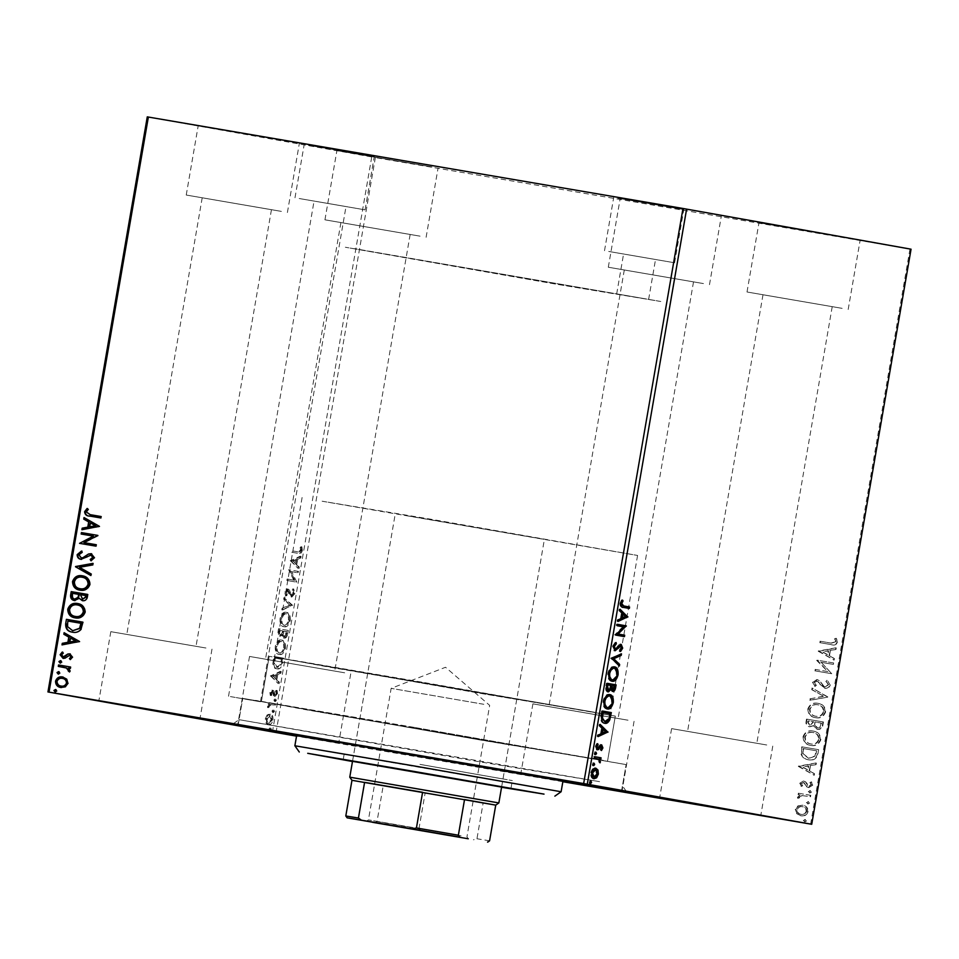<?xml version="1.0" encoding="UTF-8"?>
<svg xmlns="http://www.w3.org/2000/svg" width="959" height="959" viewBox="0 0 959 959"><rect width="100%" height="100%" fill="white"/><g stroke="black" fill="none" stroke-linecap="round" stroke-linejoin="round"><path stroke-width="0.72" stroke-dasharray="4.79 3.6" d="M315.967 201.39L346.007 206.557L315.967 201.39M230.436 696.594L260.476 701.76L230.436 696.594M625.484 254.327L655.524 259.493L625.484 254.327M646.726 299.076L616.685 293.91L646.726 299.076M308.378 145.277L374.274 156.605L308.378 145.277M299.184 198.513L365.079 209.853L299.184 198.513M617.896 198.201L683.791 209.542L617.896 198.201M608.701 251.45L674.597 262.778L608.701 251.45M599.579 781.657L239.067 719.67L477.522 761.446L599.579 781.657M854.109 239.127L758.965 222.776L854.109 239.127M842.146 308.354L747.013 291.992L842.146 308.354M293.334 142.172L198.189 125.809L293.334 142.172M281.371 211.388L186.238 195.037L281.371 211.388M432.041 166.95L336.897 150.587L432.041 166.95M420.078 236.166L324.945 219.815L420.078 236.166M715.402 214.36L620.269 197.998L715.402 214.36M703.438 283.576L608.306 267.225L703.438 283.576M766.732 744.987L671.6 728.624L766.732 744.987M205.957 648.02L110.812 631.669L205.957 648.02M296.559 736.009L338.731 743.141L296.607 735.709M344.665 672.798L249.52 656.447L344.665 672.798M628.025 720.209L532.892 703.846L628.025 720.209M589.977 711.482L274.514 657.251L483.168 693.801L589.977 711.482M660.799 301.486L345.336 247.242L553.99 283.792L660.799 301.486L354.47 248.645L553.99 283.792L660.799 301.486M586.848 757.55L261.375 701.592L476.647 739.305L586.848 757.55M594.664 712.285L269.191 656.328L484.463 694.04L594.664 712.285M603.259 760.355L242.735 698.368L481.19 740.144L603.259 760.355M613.952 717.8L548.86 706.615L613.952 717.8M689.377 281.167L624.285 269.982L689.377 281.167M330.591 670.389L265.499 659.205L330.591 670.389M406.005 233.756L340.913 222.572L406.005 233.756M191.884 645.623L126.792 634.426L191.884 645.623M267.297 208.99L202.205 197.794L267.297 208.99M752.659 742.578L687.567 731.381L752.659 742.578M828.085 305.945L762.992 294.761L828.085 305.945M798.415 805.968L795.754 809.504L797.073 813.7L801.089 815.821C804.493 816.445 806.855 815.042 808.173 811.626C808.077 807.957 806.327 805.848 802.911 805.308L797.912 805.884L795.754 809.504M810.775 795.335L798.775 793.285L798.535 794.723L800.297 795.023L797.888 797.181L798.116 798.344L802.335 795.598L810.523 796.773L810.775 795.335L798.775 793.285M800.286 783.311L801.508 786.368L802.683 785.709L801.736 783.659L803.594 782.544L806.987 786.824L808.761 787.615L812.741 785.181L811.626 781.957L810.379 782.58L811.302 784.774L809.06 786.188L805.668 781.897L803.906 781.129L799.782 783.227L801.508 786.368M817.907 754.038L818.65 749.698L802.239 746.893L801.58 754.254C802.911 757.598 805.272 759.444 808.677 759.804C813.376 760.823 816.457 758.905 817.907 754.038L818.65 749.698M823.445 721.983L807.034 719.178L806.579 721.815C806.207 724.668 807.31 726.335 809.899 726.802L813.688 725.651L817.38 729.308C820.089 729.751 821.899 728.552 822.798 725.711L823.445 721.983L807.034 719.178M827.773 696.893L812.393 688.118L812.129 689.677L823.793 696.342L810.559 698.739L810.283 700.298L827.737 697.133L812.393 688.118M833.383 664.407L833.635 662.969L817.224 660.164L827.857 671.576L815.618 669.478L815.366 670.916L831.777 673.721L821.18 662.309L833.383 664.407L833.635 662.969M831.405 643.153L820.484 641.283L820.233 642.722L831.321 644.616C834.198 645.695 836.308 644.892 837.663 642.194L836.368 638.346L834.989 638.862L835.972 641.883L831.405 643.153L820.484 641.283M562.849 781.717L296.535 736.164M276.012 732.664L375.341 157.588L147.278 116.866M911.05 249.196L375.341 157.588M909.971 249.016L810.631 824.093M818.794 651.077L834.126 660.104L834.402 658.545L829.475 655.728L830.374 650.49L835.972 649.471L836.236 647.912L818.746 651.317M830.242 685.146L827.377 680.351L826.346 681.37L828.576 684.762L825.339 686.884L823.817 686.141L819.741 680.782L817.368 679.619L812.968 682.293L815.126 686.368L816.325 685.421L814.659 682.568L817.056 681.046L825.112 688.322C827.581 688.718 829.295 687.663 830.242 685.146L827.377 680.351M818.279 703.391C813.616 702.479 810.307 704.35 808.353 708.977C808.521 714.083 810.966 716.996 815.725 717.716C820.401 718.603 823.685 716.721 825.591 712.046C825.399 707.011 822.966 704.122 818.279 703.391L817.775 703.307C813.112 702.396 809.804 704.254 807.85 708.893L808.353 708.977M813.496 731.106C808.833 730.207 805.524 732.065 803.57 736.692C803.726 741.798 806.183 744.711 810.942 745.431C815.606 746.318 818.902 744.436 820.808 739.761C820.616 734.726 818.171 731.837 813.496 731.106L812.992 731.022C808.329 730.111 805.021 731.969 803.067 736.608L803.57 736.692M798.895 766.253L814.239 775.268L814.515 773.709L809.576 770.892L810.487 765.654L816.073 764.647L816.349 763.076L798.859 766.481M810.403 790.6L808.821 791.559L809.983 792.985L811.566 792.026L809.899 790.504L808.821 791.559M808.497 801.592L806.927 802.551L808.089 803.978L809.66 803.019L808.497 801.592L806.927 802.551M805.404 819.513L803.834 820.472L804.997 821.899L806.567 820.94L804.901 819.418L803.834 820.472M267.07 715.03L265.343 718.711L265.739 722.762L267.789 724.56C269.611 724.92 271.025 723.374 272.02 719.897C272.248 716.289 271.445 714.335 269.599 714.047L267.07 715.03L268.017 715.186L266.278 718.866L265.343 718.711M274.706 703.63L268.256 702.479L268.017 703.906L268.964 704.074L267.501 707.514L270.042 704.505L274.466 705.057L274.706 703.63L275.653 703.786L268.256 702.479M269.191 702.635L268.952 704.074L269.899 704.242L268.436 707.67L270.977 704.661L274.466 705.057M269.863 692.518L270.306 695.455L270.642 692.758L271.745 691.523L274.202 696.15L276.588 693.453L276.216 690.348L275.485 691.067L275.82 693.153L274.478 694.724L272.02 690.096L269.863 692.518L270.798 692.686L271.241 695.611L270.306 695.455M281.85 662.321L282.593 657.994L273.771 656.412L272.835 663.724C273.303 666.937 274.466 668.591 276.312 668.687C278.817 669.358 280.663 667.236 281.85 662.321L282.785 662.477L283.528 658.15L282.593 657.994M287.376 630.279L278.554 628.696L278.098 631.334C277.678 634.187 278.158 635.745 279.548 636.021L281.718 634.606L283.468 637.951C284.931 638.191 286.022 636.872 286.741 634.007L287.376 630.279L288.323 630.435L278.554 628.696M291.716 605.189L283.924 597.637L283.648 599.195L289.558 604.925L282.078 608.258L281.814 609.828L292.651 605.345L283.924 597.637M297.326 572.691L297.578 571.264L288.743 569.682L293.718 580.171L287.137 578.996L286.885 580.435L295.72 582.017L290.757 571.516L298.261 572.859L298.513 571.42L297.578 571.264M297.877 551.857L292.004 550.802L291.764 552.24L298.657 553.463C300.167 554.326 301.39 553.379 302.337 550.61L301.402 550.454L300.994 546.75L300.191 547.349L300.503 550.274L297.877 551.857L298.812 552.012L292.004 550.802M292.951 550.969L292.699 552.396L297.722 553.307C299.22 554.17 300.455 553.211 301.402 550.454M371.732 156.964L272.404 732.029M290.313 560.607L298.069 568.387L298.333 566.829L295.84 564.407L296.739 559.181L299.903 557.766L300.179 556.208L290.277 560.847M293.981 593.405L292.771 588.874L292.123 589.965L293.094 593.141L291.152 595.479L287.316 588.886L284.679 591.847L285.554 595.719L286.297 594.688L285.59 591.991L287.041 590.312L290.913 596.918L293.981 593.405L294.916 593.573L293.718 589.03L292.771 588.874M285.974 612.286C283.48 611.734 281.514 613.82 280.076 618.531C279.764 623.566 280.891 626.263 283.456 626.623C285.962 627.162 287.928 625.052 289.33 620.305C289.618 615.342 288.503 612.669 285.974 612.286L286.909 612.453C284.415 611.902 282.449 613.976 281.011 618.699L280.076 618.531M281.191 640.013C278.685 639.449 276.719 641.535 275.293 646.246C274.981 651.281 276.108 653.978 278.673 654.338C281.179 654.877 283.133 652.767 284.547 648.02C284.835 643.057 283.708 640.384 281.191 640.013L282.126 640.168C279.632 639.617 277.654 641.691 276.228 646.414L275.293 646.246M270.426 675.771L278.182 683.563L278.446 681.993L275.952 679.571L276.851 674.345L280.016 672.93L280.28 671.372L270.378 676.011M274.873 698.979L273.926 700.034L274.454 701.365L275.401 700.298L274.873 698.979L275.808 699.135L273.926 700.034M272.967 709.972L272.032 711.027L272.56 712.357L273.507 711.29L272.967 709.972L273.914 710.128L272.032 711.027M269.875 727.893L268.94 728.948L269.467 730.279L270.402 729.212L269.875 727.893L270.81 728.049L268.94 728.948M562.873 781.549A199.94 0.611 9.8 0 1 296.643 735.553L562.885 781.525M628.385 608.27L629.32 608.438M628.385 608.282L622.415 607.215C620.713 607.503 619.886 606.184 619.922 603.259L620.785 603.954M619.922 603.259L621.54 599.914L622.475 600.082M621.54 599.914L622.031 600.67M621.108 602.48L620.821 603.403M618.087 620.809L617.033 621.276L617.98 621.444M617.033 621.276L617.308 619.718L618.243 619.874M617.308 619.718L621.408 618.471M620.461 618.303L621.372 613.077L622.307 613.233M621.372 613.077L618.867 610.655L619.814 610.811M618.867 610.655L619.142 609.097L620.077 609.253M619.142 609.097L619.97 609.9M621.48 617.86L624.788 616.373L622.175 613.844L621.504 617.86M624.788 616.373L625.724 616.541M624.453 636.632L614.683 634.894L622.859 626.754L617.236 625.736M616.289 625.58L616.541 624.141L617.476 624.309L616.541 624.141M614.683 634.894L615.618 635.062M614.743 634.57L615.678 634.738M622.859 626.754L623.794 626.91M614.683 650.586L612.501 646.21L613.436 646.378M612.501 646.21L615.151 642.374L616.086 642.53M615.151 642.374L615.282 643.069M613.652 645.491L613.448 646.282M613.424 646.27L613.352 647.013M614.467 649.147L616.349 648.991M615.414 648.823L618.807 644.772L619.742 644.928M618.807 644.772L621.216 644.436M621.84 647.157L621.792 647.972M621.756 647.972L621.612 648.62M620.353 650.681L619.646 651.305L620.581 651.461M619.646 651.305L619.298 650.082L620.233 650.25M619.298 650.082L620.857 647.793L621.792 647.948M620.857 647.793L620.065 645.707M614.204 650.574L615.139 650.741M618.543 665.222L610.643 658.318L611.614 658.234M610.679 658.078L621.48 653.834M620.545 653.678L620.425 654.302M618.435 665.858L619.37 666.025M610.643 658.318L611.578 658.473M611.758 681.142L611.255 681.082C608.725 680.722 607.586 678.073 607.85 673.11C609.241 668.351 611.195 666.229 613.688 666.745L614.635 666.901M617.296 673.35L616.805 676.119M611.255 681.082L612.202 681.25M607.85 673.11L608.785 673.266M609.217 671.54L608.629 674.692M611.506 679.655C613.52 680.075 615.091 678.385 616.229 674.561C616.421 670.581 615.486 668.447 613.448 668.171M616.229 674.561L617.176 674.716M606.352 683.168L607.287 683.323L606.352 683.168L605.704 686.884L606.639 687.052M614.923 686.164L614.359 688.934M611.794 691.283L610.308 689.209M607.455 691.739C605.992 691.451 605.417 689.845 605.704 686.884M607.694 690.3L609.66 688.334L610.284 685.349L606.999 684.762L606.544 687.795M612.022 689.845L614.024 686.009L611.195 685.505L610.931 687.124M613.76 687.495L614.707 687.663M614.024 686.009L614.959 686.176M611.063 686.236L610.164 686.069M611.195 685.505L610.284 685.349M609.66 688.334L610.595 688.49M606.975 708.857L606.472 708.797C603.93 708.437 602.803 705.788 603.067 700.825C604.458 696.066 606.4 693.944 608.905 694.46L609.84 694.616M612.513 701.065L612.022 703.834M606.472 708.797L607.407 708.965M603.067 700.825L604.002 700.981L603.834 702.408M604.422 699.267L603.978 700.933M606.723 707.37C608.725 707.802 610.308 706.1 611.446 702.276C611.626 698.296 610.703 696.162 608.665 695.886M611.446 702.276L612.381 702.432M604.386 723.17L603.882 723.11C601.293 722.87 600.274 720.233 600.813 715.21L601.749 715.366M600.813 715.21L601.557 710.883L602.492 711.039L601.557 710.883M610.14 713.88L609.337 718.003M603.882 723.11L604.817 723.278M604.134 721.683L608.114 718.747L609.229 713.724L602.216 712.477L601.641 716.049M609.229 713.724L610.176 713.892M608.114 718.747L609.049 718.914M598.188 735.973L597.145 736.44L598.08 736.608M597.145 736.44L597.409 734.882L598.356 735.05M597.409 734.882L601.509 733.635M600.574 733.479L601.473 728.241L602.42 728.396M601.473 728.241L598.979 725.819L599.914 725.975M598.979 725.819L599.243 724.261L600.19 724.417M599.243 724.261L600.07 725.064M601.581 733.024L604.889 731.549L602.276 729.008L601.617 733.024M604.889 731.549L605.836 731.705M602.036 746.941L602.096 747.78M601.952 747.756L601.401 749.243M601.125 749.662L600.562 750.358L601.497 750.513M600.562 750.358L600.154 749.411L601.089 749.578M600.154 749.411L601.149 747.696L602.084 747.864M601.149 747.696L600.526 746.162M597.745 749.363L596.666 749.662L597.601 749.818M596.666 749.662L595.323 746.306L596.258 746.462M595.323 746.306L596.702 743.513L597.649 743.669M596.702 743.513L597.097 744.304M597.157 744.436L596.294 746.306M596.138 746.282L596.882 748.224L598.488 748.152M597.553 747.984L598.488 746.581L599.423 746.737M598.488 746.581L599.663 744.999L600.598 745.167M599.663 744.999L601.677 744.879M595.083 752.084L595.611 753.414L594.676 754.481L594.136 753.151L596.019 752.252M594.676 754.481L595.611 754.637M594.136 753.151L595.083 753.306M600.813 759.264L598.931 758.929L599.147 762.669L597.769 758.953L593.429 757.946L593.681 756.519L594.616 756.675M593.681 756.519L594.616 756.687M599.147 762.669L600.094 762.825M598.584 761.854L599.519 762.021M598.812 761.242L599.747 761.398M597.769 758.953L598.716 759.12M593.429 757.946L594.364 758.113M593.189 763.076L593.717 764.407L592.77 765.462L592.242 764.143L594.124 763.232M592.77 765.462L593.705 765.63M592.242 764.143L593.177 764.299M597.541 771.875L597.577 773.961L596.642 773.793L594.736 769.514M597.433 773.937L596.882 775.855M593.165 778.588C591.331 778.3 590.528 776.358 590.756 772.75L591.691 772.906L591.583 775.052M590.756 772.75C591.751 769.274 593.165 767.715 594.988 768.075L595.923 768.243M592.302 770.868L591.547 772.882M593.417 777.162L596.642 773.793M590.085 780.998L590.624 782.328L589.677 783.383L589.15 782.064L591.032 781.153M589.677 783.383L590.612 783.551M589.15 782.064L590.085 782.22M292.699 552.396L291.764 552.24M302.337 550.61L301.929 546.906L300.994 546.75M301.929 546.906L300.191 547.349M301.126 547.517L301.474 549.471L300.539 549.303M301.474 549.471L301.438 550.43L300.503 550.274M301.438 550.43L298.812 552.012M291.212 561.003L298.069 568.387M299.004 568.555L299.28 566.997L298.333 566.829M299.28 566.997L295.84 564.407M296.775 564.575L297.686 559.337L296.739 559.181M297.686 559.337L300.838 557.922L299.903 557.766M300.838 557.922L301.114 556.364L300.179 556.208M301.114 556.364L291.248 560.763M295.983 563.796L293.358 561.255L296.667 559.792L295.983 563.796L292.423 561.099L295.732 559.624L295.036 563.64M293.358 561.255L292.423 561.099M296.667 559.792L295.732 559.624M298.513 571.42L288.743 569.682M289.69 569.838L288.695 569.982M289.63 570.149L294.653 580.339L293.718 580.171M294.653 580.339L287.137 578.996M288.072 579.164L287.832 580.591L286.885 580.435M287.832 580.591L295.72 582.017M296.655 582.173L295.768 581.681M296.715 581.849L291.692 571.684L290.757 571.516M291.692 571.684L298.261 572.859M293.718 589.03L293.07 590.121L292.123 589.965M293.07 590.121L294.029 593.297L293.094 593.141M294.029 593.297L292.087 595.647L291.152 595.479M292.087 595.647L290.361 594.856M291.296 595.012L289.474 590.025L288.539 589.857M289.474 590.025L287.316 588.886M288.263 589.042L285.626 592.003L284.679 591.847M286.501 595.875L287.232 594.856L286.537 592.147L285.59 591.991L286.501 595.875L285.554 595.719M287.232 594.856L286.297 594.688M286.537 592.147L287.976 590.468L287.041 590.312M287.976 590.468L288.959 591.547L288.024 591.379M288.959 591.547L289.534 593.465L288.599 593.309M289.534 593.465L291.848 597.073L290.913 596.918M291.848 597.073L294.916 593.573M284.859 597.793L284.583 599.363L283.648 599.195M284.583 599.363L289.558 604.925M290.505 605.093L282.078 608.258M283.025 608.426L282.749 609.984L281.814 609.828M282.749 609.984L291.668 605.429M281.011 618.699C280.711 623.722 281.838 626.419 284.391 626.778L283.456 626.623M284.391 626.778C286.897 627.318 288.863 625.22 290.277 620.461L289.33 620.305M290.277 620.461C290.553 615.51 289.438 612.837 286.909 612.453M289.378 620.257C288.239 624.105 286.669 625.807 284.643 625.352C282.617 625.052 281.694 622.906 281.91 618.915C283.073 615.115 284.655 613.436 286.669 613.88C288.683 614.18 289.582 616.301 289.378 620.257L288.443 620.089C287.304 623.949 285.722 625.64 283.708 625.184C281.67 624.896 280.759 622.751 280.975 618.759C282.126 614.959 283.72 613.281 285.722 613.724C287.748 614.012 288.647 616.134 288.443 620.089M284.643 625.352L283.708 625.184M281.91 618.915L280.975 618.759M286.669 613.88L285.722 613.724M279.489 628.864L279.033 631.49C278.613 634.343 279.093 635.901 280.484 636.177L279.548 636.021M280.484 636.177L282.665 634.762L281.718 634.606M282.665 634.762L284.403 638.107L283.468 637.951M284.403 638.107C285.866 638.358 286.957 637.04 287.676 634.163L286.741 634.007M287.676 634.163L288.323 630.435M283.468 634.151L283.888 631.118L287.161 631.705L284.655 636.68L283.468 634.151L282.533 633.983L282.821 631.681L280.747 634.75L279.896 631.945L280.148 630.459L282.977 630.962L279.812 634.582L279.213 630.291L282.042 630.794L281.91 631.525M279.896 631.945L278.949 631.777M280.148 630.459L279.213 630.291M280.747 634.75L279.812 634.582M283.756 631.849L282.042 630.794M283.888 631.118L286.226 631.549L285.938 633.192L283.72 636.512L282.533 633.983M284.655 636.68L283.72 636.512M286.885 633.348L285.938 633.192M287.161 631.705L286.226 631.549M276.228 646.414C275.916 651.437 277.043 654.134 279.608 654.494L278.673 654.338M279.608 654.494C282.114 655.033 284.068 652.935 285.482 648.176L284.547 648.02M285.482 648.176C285.77 643.225 284.655 640.552 282.126 640.168M284.583 647.972C283.456 651.82 281.874 653.523 279.86 653.067C277.822 652.767 276.911 650.634 277.115 646.63C278.278 642.83 279.872 641.151 281.874 641.595C283.9 641.895 284.799 644.016 284.583 647.972L283.648 647.804C282.521 651.664 280.939 653.355 278.913 652.899C276.887 652.611 275.976 650.466 276.18 646.474C277.343 642.674 278.925 640.996 280.939 641.439C282.953 641.727 283.864 643.849 283.648 647.804M279.86 653.067L278.913 652.899M277.115 646.63L276.18 646.474M281.874 641.595L280.939 641.439M283.528 658.15L273.771 656.412M274.706 656.579L273.771 663.892L272.835 663.724M273.771 663.892C274.238 667.092 275.401 668.747 277.247 668.855L276.312 668.687M277.247 668.855C279.752 669.526 281.598 667.392 282.785 662.477M275.197 659.109L275.365 658.174L282.378 659.42L281.227 664.755L277.499 667.416L274.73 663.28L275.197 659.109L274.262 658.953L274.418 658.006L281.443 659.265L280.292 664.599L276.552 667.26L273.795 663.125L274.262 658.953M275.365 658.174L274.418 658.006M282.378 659.42L281.443 659.265M274.73 663.28L273.795 663.125M277.499 667.416L276.552 667.26M281.227 664.755L280.292 664.599M271.325 676.167L278.182 683.563M279.117 683.719L279.381 682.161L278.446 681.993M279.381 682.161L275.952 679.571M276.887 679.739L277.786 674.501L276.851 674.345M277.786 674.501L280.951 673.098L280.016 672.93M280.951 673.098L281.215 671.528L280.28 671.372M281.215 671.528L271.361 675.927M276.084 678.96L273.471 676.431L276.779 674.956L276.084 678.96L272.536 676.263L275.844 674.788L275.149 678.804M273.471 676.431L272.536 676.263M276.779 674.956L275.844 674.788M271.241 695.611L271.936 694.867L271.001 694.712M271.936 694.867L271.577 692.913L270.642 692.758M271.577 692.913L272.68 691.679L271.745 691.523M272.68 691.679L273.207 692.134L272.272 691.966M273.207 692.134L274.214 695.659L273.279 695.503M274.214 695.659L275.137 696.306L274.202 696.15M275.137 696.306L277.523 693.621L276.588 693.453M277.523 693.621L277.163 690.516L276.216 690.348M277.163 690.516L275.485 691.067M276.42 691.223L276.755 693.309L275.82 693.153M276.755 693.309L275.413 694.879L274.478 694.724M275.413 694.879L273.926 694.268M274.861 694.436L274.454 692.782L273.519 692.626M274.454 692.782L273.878 690.888L272.943 690.732M273.878 690.888L272.02 690.096M272.967 690.252L270.798 692.686M274.873 700.202L275.401 701.52L274.454 701.365M275.401 701.52L276.336 700.466L275.401 700.298M276.336 700.466L275.808 699.135M269.899 704.242L268.017 703.906M268.4 706.543L267.465 706.387M268.436 707.67L267.501 707.514M269.239 707.107L268.304 706.951M269.239 706.447L268.304 706.292M270.977 704.661L270.042 704.505M275.401 705.225L275.653 703.786M272.967 711.194L273.495 712.513L272.56 712.357M273.495 712.513L274.442 711.458L273.507 711.29M274.442 711.458L273.914 710.128M266.278 718.866L266.674 722.918L265.739 722.762M266.674 722.918L268.724 724.716L267.789 724.56M268.724 724.716C270.546 725.088 271.96 723.53 272.955 720.065L272.02 719.897M272.955 720.065C273.183 716.445 272.38 714.491 270.546 714.203L269.599 714.047M270.546 714.203L268.017 715.186M272.164 719.909L268.976 723.29L267.07 719.01L270.294 715.642L272.164 719.909L271.229 719.753L268.041 723.122L266.134 718.842L269.359 715.486L271.229 719.753M268.976 723.29L268.041 723.122M267.07 719.01L266.134 718.842M270.294 715.642L269.359 715.486M269.875 729.116L270.402 730.434L269.467 730.279M270.402 730.434L271.349 729.379L270.402 729.212M271.349 729.379L270.81 728.049M819.981 641.199L820.233 642.722M819.729 642.626L830.818 644.52C833.695 645.611 835.804 644.796 837.159 642.098L837.663 642.194M837.159 642.098L836.368 638.346M835.864 638.25L834.989 638.862M834.486 638.766L835.9 640.912M835.397 640.816L835.972 641.883M835.469 641.799L830.902 643.069M818.243 651.233L834.126 660.104M833.623 660.008L834.402 658.545M833.898 658.449L829.475 655.728M828.972 655.632L830.374 650.49M829.871 650.406L835.972 649.471M835.457 649.387L836.236 647.912M835.733 647.828L818.291 650.993M827.389 654.733L822.223 651.784L828.085 650.729L827.893 654.829L822.726 651.88L828.588 650.813L827.893 654.829M833.131 662.885L817.224 660.164M816.66 660.379L827.857 671.576M827.353 671.48L815.618 669.478M815.114 669.394L815.366 670.916M814.862 670.821L831.777 673.721M831.333 673.302L821.18 662.309M820.676 662.225L832.88 664.311M826.874 680.255L826.346 681.37M825.843 681.286L828.576 684.762M828.073 684.666L825.339 686.884M824.836 686.8L823.817 686.141M823.301 686.057L819.741 680.782M819.238 680.698L817.368 679.619M816.864 679.535L812.968 682.293M812.465 682.209L815.126 686.368M814.623 686.284L816.325 685.421M815.821 685.337L814.659 682.568M814.143 682.472L817.056 681.046M816.553 680.95L819.022 682.269M818.518 682.185L820.353 684.318M819.849 684.235L825.112 688.322M824.608 688.238C827.078 688.634 828.78 687.567 829.739 685.062M811.889 688.023L812.129 689.677M811.626 689.593L823.793 696.342M823.29 696.246L810.559 698.739M810.055 698.655L810.283 700.298M809.78 700.214L827.737 697.133M807.85 708.893C808.017 713.999 810.463 716.912 815.222 717.62L815.725 717.716M815.222 717.62C819.897 718.519 823.182 716.625 825.088 711.95L825.591 712.046M825.088 711.95C824.896 706.915 822.462 704.038 817.775 703.307M823.409 711.614C821.887 715.402 819.238 716.924 815.462 716.193C811.698 715.618 809.72 713.304 809.528 709.24C811.11 705.5 813.771 704.002 817.524 704.733C821.264 705.309 823.23 707.598 823.409 711.614L823.913 711.71C822.39 715.498 819.741 717.02 815.965 716.277C812.201 715.702 810.223 713.388 810.031 709.336C811.614 705.596 814.275 704.098 818.027 704.829C821.767 705.392 823.733 707.694 823.913 711.71M806.519 719.082L806.063 721.719C805.704 724.584 806.807 726.251 809.396 726.718L809.899 726.802M809.396 726.718L813.688 725.651M813.184 725.567L817.38 729.308M816.876 729.224C819.585 729.667 821.395 728.468 822.295 725.615L822.798 725.711M822.295 725.615L822.942 721.899M814.575 725.04L814.91 721.995L821.012 723.038L820.724 724.68C820.365 726.97 819.166 728.001 817.128 727.785L814.575 725.04L815.414 722.091L821.515 723.134L821.228 724.764C820.868 727.054 819.669 728.085 817.631 727.881L815.078 725.124M809.672 725.28L807.706 722.295L807.957 720.808L813.22 721.707L810.175 725.376L808.209 722.391L808.461 720.904L813.723 721.803L810.175 725.376M803.067 736.608C803.222 741.715 805.68 744.628 810.427 745.335L810.942 745.431M810.427 745.335C815.102 746.234 818.399 744.34 820.305 739.665L820.808 739.761M820.305 739.665C820.113 734.63 817.667 731.753 812.992 731.022M818.626 739.329C817.092 743.117 814.443 744.64 810.679 743.908C806.903 743.333 804.925 741.019 804.733 736.956C806.315 733.215 808.988 731.717 812.729 732.448C816.481 733.024 818.447 735.313 818.626 739.329L819.13 739.425C817.607 743.213 814.946 744.735 811.182 743.992C807.418 743.429 805.428 741.103 805.236 737.051C806.819 733.311 809.492 731.813 813.232 732.544C816.984 733.108 818.95 735.409 819.13 739.425M818.147 749.614L802.239 746.893M801.736 746.809L801.58 754.254M801.077 754.158C802.407 757.502 804.769 759.348 808.173 759.708L808.677 759.804M808.173 759.708C812.872 760.739 815.953 758.809 817.404 753.942M803.007 749.47L803.174 748.523L816.217 750.753L814.874 756.064L808.413 758.281L802.755 753.666L803.678 748.619L816.72 750.849L815.378 756.148L808.916 758.365L803.258 753.762L803.51 749.554M798.356 766.397L814.239 775.268M813.735 775.172L814.515 773.709M813.999 773.613L809.576 770.892M809.072 770.796L810.487 765.654M809.983 765.57L816.073 764.647M815.57 764.551L816.349 763.076M815.845 762.992L798.391 766.157M807.502 769.897L802.335 766.948L808.185 765.893L808.005 769.993L802.839 767.044L808.689 765.977L808.005 769.993M801.005 786.284L802.683 785.709M802.18 785.625L801.736 783.659M801.233 783.563L803.594 782.544M803.091 782.46L804.625 783.083M804.121 782.988L806.987 786.824M806.483 786.74L808.761 787.615M808.245 787.519L812.741 785.181M812.237 785.085L811.626 781.957M811.122 781.861L810.379 782.58M809.875 782.496L811.302 784.774M810.799 784.678L809.06 786.188M807.478 785.565L807.01 783.911M806.507 783.827L805.668 781.897M805.164 781.813L803.906 781.129M803.402 781.034L799.782 783.227M808.317 791.475L809.983 792.985M809.48 792.901L811.566 792.026M811.062 791.942L809.899 790.504M798.272 793.201L798.535 794.723M798.02 794.627L800.297 795.023M799.794 794.927L797.888 797.181M797.385 797.085L798.116 798.344M797.612 798.248L799.506 797.876M798.895 797.109L802.335 795.598M801.832 795.514L810.523 796.773M810.019 796.677L810.271 795.251M806.423 802.455L808.089 803.978M807.586 803.894L809.66 803.019M809.156 802.935L807.993 801.496M795.251 809.408L797.073 813.7M796.569 813.604L801.089 815.821M800.585 815.725C803.99 816.349 806.351 814.946 807.67 811.53L808.173 811.626M807.67 811.53C807.574 807.874 805.812 805.764 802.407 805.212L802.911 805.308M802.407 805.212L797.912 805.884M806.195 811.278C805.164 813.795 803.378 814.802 800.849 814.299C798.296 813.927 796.917 812.381 796.725 809.66C797.816 807.154 799.626 806.159 802.168 806.651C804.721 807.022 806.063 808.569 806.195 811.278L806.699 811.374C805.668 813.879 803.882 814.886 801.352 814.395C798.799 814.011 797.42 812.465 797.229 809.744C798.32 807.25 800.13 806.243 802.671 806.747C805.224 807.118 806.567 808.653 806.699 811.374M803.33 820.377L804.997 821.899M804.493 821.815L806.567 820.94M806.063 820.844L804.901 819.418M101.594 516.613L100.839 517.968M101.342 518.052L89.655 516.05M87.605 508.57L88.24 509.421M88.743 509.517L86.682 511.051M87.185 511.135L86.286 511.95M86.79 512.034L90.673 514.755M84.488 517.812L99.4 526.323M99.856 526.659L81.911 529.728M90.757 522.907L90.062 526.923M93.886 536.213L81.167 534.031M98.286 535.793L84.488 542.722M96.727 544.808L95.972 546.15M96.475 546.246L79.561 543.345M81.995 551.149L82.114 552.36M82.618 552.456L78.878 554.817M79.381 554.913L81.719 557.994M91.668 553.787L94.414 557.682M94.917 557.766L91.021 560.811M91.489 555.237L88.707 555.645M89.211 555.74L86.766 557.131M87.281 557.227L80.94 559.325M93.502 563.448L92.735 564.923M93.239 565.007L79.501 567.32M80.005 567.416L91.165 573.985M91.668 574.069L90.901 575.544M82.834 575.891C87.533 576.587 90.026 579.44 90.314 584.463L89.81 584.367M90.314 584.463C88.444 589.222 85.159 591.14 80.436 590.241L79.933 590.157M82.594 577.33C78.866 576.623 76.252 578.133 74.73 581.861C74.898 585.937 76.888 588.251 80.688 588.814M88.144 594.508L87.689 597.145C87.065 599.962 85.471 601.161 82.882 600.742L82.366 600.658M79.681 598.404L74.478 600.538M79.261 594.472L73.16 593.429L72.884 595.059C72.452 597.337 73.244 598.716 75.234 599.195M86.214 595.659L80.952 594.76L83.097 599.303M78.051 603.607C82.75 604.302 85.243 607.155 85.519 612.178L85.015 612.082M85.519 612.178C83.661 616.937 80.364 618.867 75.653 617.956L75.15 617.872M77.799 605.045C74.083 604.338 71.457 605.848 69.935 609.576C70.115 613.652 72.093 615.966 75.905 616.529M83.349 622.223L81 629.296M81.503 629.38C79.141 632.089 76.288 633.048 72.956 632.257L72.452 632.161M81.419 623.374L68.377 621.144L67.861 626.587L73.208 630.818M64.601 632.976L79.501 641.487M79.969 641.823L62.023 644.892M70.87 638.071L70.175 642.086M70.115 653.918L72.476 657.119M72.98 657.203L70.295 659.588M70.115 655.381L68.461 655.453M68.964 655.548L64.984 658.198M65.488 658.294L63.042 658.354M62.743 652.156L63.21 653.079M63.714 653.163L61.604 654.829M62.107 654.913L63.738 656.999M60.992 660.715L61.652 662.058M62.155 662.142L60.081 663.017M71.05 667.104L70.295 668.447M70.798 668.543L68.533 668.147M69.036 668.243L70.079 670.976M70.582 671.072L69.48 671.995M63.138 667.224L58.307 666.397M59.098 671.708L59.758 673.038M60.261 673.134L58.187 674.009M62.922 677.03L66.627 679.092M67.142 679.188L67.945 683.299M68.461 683.395L65.308 686.824M65.811 686.92L60.801 687.495M62.862 678.492C60.333 678.001 58.559 679.008 57.516 681.513C57.648 684.235 58.99 685.781 61.544 686.141M56.006 689.629L56.665 690.959M57.168 691.055L55.083 691.918M352.468 761.518L501.569 787.279M561.111 791.75L294.881 745.766M420.893 764.551L502.995 778.972L420.893 764.551M434.691 684.678L516.793 699.099L434.691 684.678M419.946 764.359L512.322 780.578L419.946 764.359M501.605 787.075L352.504 761.326M424.693 682.64L615.306 716.109L326.216 666.589L280.759 658.126L424.693 682.64M416.877 727.905L607.491 761.374L318.4 711.842L272.943 703.391L416.877 727.905M414.995 727.521L626.119 764.599L305.909 709.732L255.55 700.37L414.995 727.521M296.715 735.109L562.957 781.106M461.075 835.816L368.436 819.885L461.075 835.816M483.792 704.29L391.152 688.358L483.792 704.29M421.888 830.985L418.951 828.84L377.019 821.551L383.18 785.877L351.965 780.302L495.743 805.128M498.86 802.935L349.771 777.174M404.183 515.247L544.388 539.354L404.183 515.247M322.116 501.209L637.579 555.453L428.925 518.891L322.116 501.209M418.951 828.84L425.113 793.165L483.12 803.079L476.959 838.753L473.47 839.808M377.019 821.551L375.005 822.846M347.278 817.883L345.815 815.977L351.977 780.302M489.581 840.815L476.959 838.753M622.415 607.215L623.362 607.383M617.224 646.702L618.171 646.869M609.073 714.671L610.008 714.827M595.599 758.341L596.534 758.497M290.301 592.386L289.366 592.23M279.033 631.49L278.098 631.334M274.214 659.396L273.279 659.241M282.114 660.967L281.179 660.811M273.627 693.681L272.692 693.525M228.53 696.234L314.061 201.042M616.685 293.91L623.578 253.967M295 197.746L304.195 144.497M604.518 250.683L613.712 197.434M238.168 724.86L242.735 698.368L239.067 719.67L232.821 724.069M747.013 291.992L758.965 222.776M186.238 195.037L198.189 125.809M324.945 219.815L336.897 150.587M608.306 267.225L620.269 197.998M671.6 728.624L659.636 797.852M110.812 631.669L98.861 700.885M249.52 656.447L237.568 725.663M532.892 703.846L520.929 773.074M302.109 497.505L274.514 657.251M269.191 656.328L261.375 701.592L269.191 656.328M624.285 269.982L548.86 706.615M340.913 222.572L265.499 659.205M202.205 197.794L126.792 634.426M762.992 294.761L687.567 731.381M832.208 306.712L756.795 743.345M271.433 209.757L196.008 646.378M410.14 234.523L334.715 671.156M693.501 281.934L618.087 718.567M621.552 791.079L626.119 764.599L622.451 785.889L626.85 792.134M615.306 716.109L607.491 761.374L615.306 716.109M637.579 555.453L609.984 715.198M634.055 721.324L622.103 790.552M350.694 673.913L338.731 743.141M211.987 649.147L200.035 718.363M772.762 746.102L760.811 815.33M709.48 284.691L721.432 215.475M426.108 237.281L438.071 168.065M287.4 212.514L299.364 143.287M848.188 309.469L860.139 240.253M674.597 262.778L683.791 209.542M365.079 209.853L374.274 156.605M648.632 299.424L655.524 259.493M260.476 701.76L346.007 206.557M367.705 673.35L353.907 753.223M343.214 759.6L344.593 751.604M510.943 788.562L512.322 780.578M516.793 699.099L502.995 778.972M468.268 838.777L466.949 836.895L489.665 705.38L445.527 667.272L391.152 688.358L368.436 819.885L366.566 821.204M501.641 786.836L544.388 539.354M352.552 761.086L395.3 513.604"/><path stroke-width="1.44" d="M256.317 728.432A199.94 0.611 9.8 0 1 232.821 724.069A199.94 0.611 9.8 0 1 382.066 749.255A199.94 0.611 9.8 0 1 603.355 787.783A199.94 0.611 9.8 0 1 626.85 792.134A199.94 0.611 9.8 0 1 562.873 781.549L605.045 788.118L410.392 754.146L250.958 726.994L296.643 735.541A199.94 0.611 9.8 0 1 256.317 728.432M754.781 814.203L659.636 797.852L754.781 814.203M193.994 717.248L98.861 700.885L193.994 717.248M296.607 735.709L237.568 725.663L296.559 736.009M616.074 789.437L520.929 773.074L616.074 789.437M66.627 679.092L67.945 683.299L65.308 686.824L60.801 687.495C57.396 686.944 55.634 684.846 55.538 681.178C56.857 677.761 59.218 676.359 62.623 676.982L66.627 679.092M58.547 664.971L70.546 667.02L70.295 668.447L68.533 668.147L70.079 670.976L69.48 671.995L66.411 668.015L58.307 666.397L58.547 664.971L70.546 667.02M63.138 667.224L62.335 667.092M72.476 657.119L70.295 659.588L69.408 658.581L70.99 656.951L69.611 655.297L64.984 658.198L63.042 658.354L60.105 654.733L62.239 652.06L63.21 653.079L61.604 654.829L63.234 656.915L67.873 653.99L69.803 653.846L72.476 657.119M65.691 623.662L66.435 619.334L82.846 622.139L81 629.296C78.638 632.005 75.785 632.964 72.452 632.161C67.681 631.573 65.428 628.732 65.691 623.662L66.435 619.334M71.218 591.619L87.641 594.424L87.185 597.061C86.562 599.878 84.967 601.077 82.366 600.658L79.177 598.308L74.478 600.538C71.769 600.046 70.475 598.32 70.582 595.335L71.218 591.619L87.641 594.424M75.557 566.529L92.999 563.365L92.735 564.923L79.501 567.32L91.165 573.985L90.901 575.544L75.509 566.769L92.963 563.544M81.167 534.031L81.419 532.593L97.83 535.41L83.984 542.626L96.224 544.724L95.972 546.15L79.561 543.345L93.383 536.117L81.167 534.031M89.762 516.062C86.682 516.134 84.955 514.671 84.596 511.674L87.101 508.474L88.24 509.421L86.286 511.95L90.17 514.659L101.091 516.529L100.839 517.968L89.367 516.002M90.278 514.683L101.091 516.529M296.535 736.164L47.95 691.942L147.278 116.866L682.988 208.475L911.05 249.196L811.722 824.272L583.659 783.551L682.988 208.475M148.369 117.046L49.029 692.122L583.659 783.551M99.4 526.323L81.911 529.728L82.186 528.169L87.772 527.15L88.672 521.924L83.745 519.107L84.02 517.548L99.4 526.323M77.176 554.638L81.491 551.053L82.114 552.36L78.878 554.817L81.215 557.898L82.906 557.706L88.54 554.002L91.165 553.703L94.414 557.682L91.021 560.811L90.194 559.517L92.735 557.371L90.985 555.141L80.94 559.325C78.482 558.881 77.223 557.311 77.176 554.638L81.995 551.149M82.33 575.808C87.029 576.503 89.523 579.356 89.81 584.367C87.94 589.126 84.656 591.056 79.933 590.157C75.234 589.437 72.764 586.572 72.536 581.526C74.406 576.85 77.667 574.932 82.33 575.808M77.535 603.523C82.246 604.218 84.74 607.071 85.015 612.082C83.157 616.841 79.861 618.771 75.15 617.872C70.439 617.152 67.969 614.287 67.741 609.241C69.611 604.566 72.884 602.648 77.535 603.523M79.501 641.487L62.023 644.892L62.287 643.333L67.885 642.314L68.784 637.088L63.857 634.271L64.121 632.712L79.501 641.487M60.489 660.619L61.652 662.058L60.081 663.017L58.919 661.59L60.489 660.619M58.595 671.612L59.758 673.038L58.187 674.009L57.025 672.571L58.595 671.612M55.502 689.533L56.665 690.959L55.083 691.918L53.932 690.492L55.502 689.533M811.722 824.272L562.849 781.717M597.972 770.041L598.368 774.093L596.642 777.773L594.112 778.756C592.266 778.456 591.463 776.514 591.691 772.906C592.686 769.43 594.101 767.871 595.923 768.243L597.972 770.041L597.037 769.885L597.541 771.875M594.616 756.675L601.065 757.826L600.813 759.264L599.866 759.096L600.094 762.825L598.716 759.12L594.364 758.113L594.616 756.675M602.899 747.912L601.497 750.513L601.089 749.578L602.084 747.864L601.461 746.318L597.601 749.818L596.258 746.462L597.649 743.669L598.104 744.604L597.085 746.45L597.817 748.38L601.677 744.879L602.899 747.912L602.096 747.78M601.749 715.366L602.492 711.039L611.327 712.621L609.756 719.813C608.234 722.666 606.591 723.817 604.817 723.278C602.24 723.038 601.209 720.401 601.749 715.366M607.287 683.323L616.11 684.894L615.654 687.531C615.103 690.36 614.12 691.655 612.729 691.439L611.147 689.353L608.39 691.895C606.927 691.619 606.352 690 606.639 687.052L607.287 683.323L616.11 684.894M611.614 658.234L621.48 653.834L621.204 655.405L613.724 658.737L619.646 664.467L619.37 666.025L611.614 658.234M617.236 625.736L617.476 624.309L626.311 625.879L618.111 634.031L624.693 635.206L624.453 636.632L615.618 635.062L623.794 626.91L617.236 625.736M623.698 605.956L629.572 607.011L629.32 608.438L623.362 607.383C621.66 607.658 620.821 606.34 620.857 603.415L622.475 600.082L623.038 600.921L621.768 603.559L623.698 605.956L622.751 605.8L629.572 607.011M686.596 209.11L587.268 784.174M627.869 616.805L617.98 621.444L618.243 619.874L621.408 618.471L622.307 613.233L619.814 610.811L620.077 609.253L627.833 617.045M613.436 646.378L616.086 642.53L616.337 643.777L614.359 646.438L615.402 649.303L621.216 644.436L622.691 648.128L620.581 651.461L620.233 650.25L621.792 647.948L621 645.875L615.139 650.741L613.436 646.378M614.635 666.901C617.164 667.248 618.315 669.885 618.087 674.812C616.697 679.655 614.731 681.789 612.202 681.25C609.66 680.89 608.521 678.229 608.785 673.266C610.188 668.507 612.13 666.385 614.635 666.901M609.84 694.616C612.381 694.963 613.532 697.601 613.304 702.527C611.902 707.37 609.936 709.504 607.407 708.965C604.877 708.605 603.738 705.944 604.002 700.981C605.393 696.222 607.347 694.1 609.84 694.616M607.982 731.969L598.08 736.608L598.356 735.05L601.509 733.635L602.42 728.396L599.914 725.975L600.19 724.417L607.946 732.208M596.019 752.252L596.546 753.57L595.611 754.637L595.083 753.306L596.019 752.252M594.124 763.232L594.652 764.563L593.705 765.63L593.177 764.299L594.124 763.232M591.032 781.153L591.559 782.484L590.612 783.551L590.085 782.22L591.032 781.153M49.029 692.122L47.95 691.942M628.625 606.843L628.385 608.27M622.031 600.67L623.038 600.921M622.091 600.766L621.108 602.48L622.055 602.648M621.108 602.48L620.821 603.403L621.768 603.559M620.821 603.403L622.751 605.8M626.898 616.877L618.087 620.809M619.97 609.9L626.934 616.649M622.415 618.016L625.724 616.541L623.11 614.012L622.415 618.016L621.504 617.86M622.199 613.856L623.11 614.012M617.476 624.309L626.311 625.879M625.364 625.724L626.251 626.191M625.316 626.023L617.176 633.863L618.111 634.031M617.176 633.863L624.693 635.206M623.758 635.038L623.518 636.464M615.282 643.069L616.337 643.777M615.39 643.621L613.424 646.27L614.467 649.147L615.402 649.303M613.448 646.282L614.359 646.438M620.269 644.268L621.756 647.972L619.646 651.305M621.792 647.972L622.691 648.128M619.706 646.534L621 645.875M618.771 646.378L617.584 647.984L618.531 648.152M617.584 647.984L614.204 650.574M620.425 654.302L620.269 655.237L621.204 655.405M620.269 655.237L613.724 658.737M612.789 658.569L619.646 664.467M618.699 664.299L618.543 665.222M614.132 666.853L617.296 673.35M617.176 674.656L618.087 674.812M616.805 676.119L611.758 681.142M608.629 674.692L611.506 679.655L612.441 679.811C614.455 680.243 616.026 678.54 617.176 674.716C617.356 670.737 616.421 668.615 614.383 668.339C612.393 667.908 610.823 669.586 609.696 673.386C609.48 677.402 610.392 679.535 612.441 679.811M614.383 668.339L613.448 668.171L609.217 671.54M608.797 673.23L609.696 673.386M615.175 684.738L614.923 686.164M614.359 688.934L612.286 691.295M610.308 689.209L611.147 689.353M610.212 689.197L607.455 691.739M606.544 687.795L607.694 690.3L608.629 690.456L610.595 688.49L611.099 686.224L611.998 686.392L612.957 690L614.959 686.176L612.13 685.661L611.998 686.392M611.063 686.236L612.022 689.845L612.957 690M611.099 686.224L612.13 685.661M606.747 686.404L607.658 686.56L608.629 690.456M607.035 684.762L607.946 684.918L607.658 686.56M611.219 685.505L607.946 684.918M609.349 694.568L612.513 701.065M612.393 702.372L613.304 702.527M612.022 703.834L606.975 708.857M603.834 702.408L606.723 707.37L607.658 707.526C609.66 707.958 611.243 706.256 612.381 702.432C612.561 698.452 611.638 696.33 609.6 696.054C607.598 695.623 606.04 697.313 604.913 701.101C604.697 705.117 605.608 707.251 607.658 707.526M609.6 696.054L608.665 695.886L604.422 699.267M604.014 700.945L604.913 701.101M602.492 711.051L611.327 712.621M610.392 712.453L610.14 713.88M609.337 718.003L608.809 719.658L609.756 719.813M608.809 719.658C607.299 722.499 605.656 723.661 603.882 723.11M601.641 716.049L601.509 717.895L605.069 721.839L609.049 718.914L610.176 713.892L603.151 712.633L602.456 718.051L605.069 721.839M602.252 712.477L603.151 712.633M601.509 717.895L602.456 718.051M606.999 732.053L598.188 735.973M600.07 725.064L607.047 731.813M602.528 733.179L605.836 731.705L603.211 729.176L602.528 733.179L601.617 733.024M602.312 729.02L603.211 729.176M600.813 746.558L601.461 746.318M599.878 746.402L597.745 749.363L598.68 749.53M597.745 749.363L596.666 749.662M597.097 744.304L598.104 744.604M596.294 746.306L597.085 746.45M596.138 746.282L596.882 748.224L597.817 748.38M600.742 744.723L601.952 747.756M595.083 752.084L596.546 753.57M595.611 753.414L594.676 754.481M594.616 756.687L601.065 757.826M600.13 757.67L599.878 759.096L598.931 758.929L599.363 759.72M599.687 761.638L600.502 761.77M593.189 763.076L594.652 764.563M593.717 764.407L592.77 765.462M591.583 775.052L594.352 777.317L597.577 773.949L598.368 774.093M596.882 775.855L595.707 777.605L596.642 777.773M595.707 777.605L593.165 778.588M594.988 768.075L597.037 769.885M597.577 773.949L595.671 769.669L592.302 770.868M591.691 772.906L592.482 773.038L594.352 777.317M595.671 769.669L592.482 773.038M590.085 780.998L591.559 782.484M590.624 782.328L589.677 783.383M90.266 516.158C87.185 516.218 85.459 514.755 85.099 511.77L84.596 511.674M85.099 511.77L87.605 508.57M82.45 529.632L82.186 528.169M82.69 528.265L87.772 527.15M88.276 527.246L88.672 521.924M89.187 522.008L83.745 519.107M84.248 519.191L84.488 517.812M89.559 526.827L95.924 525.856L90.254 522.823L89.559 526.827L95.42 525.76L90.254 522.823M81.671 534.115L81.419 532.593M81.923 532.689L97.83 535.41M96.224 544.724L83.984 542.626M80.124 543.118L93.383 536.117M82.906 557.706L81.215 557.898M83.409 557.79L88.54 554.002M89.043 554.098L91.668 553.787M91.369 560.667L90.194 559.517M90.709 559.6L92.735 557.371M93.239 557.467L90.985 555.141M81.443 559.421C78.986 558.977 77.727 557.407 77.679 554.722M90.925 575.364L75.509 566.769M80.436 590.241C75.737 589.533 73.268 586.656 73.04 581.622L72.536 581.526M73.04 581.622C74.91 576.934 78.17 575.028 82.834 575.891M80.184 588.718L80.688 588.814C84.428 589.521 87.077 587.999 88.612 584.235C88.384 580.183 86.37 577.881 82.594 577.33L82.09 577.234C78.362 576.527 75.737 578.037 74.227 581.765C74.394 585.841 76.384 588.167 80.184 588.718C83.924 589.425 86.574 587.903 88.108 584.139C87.88 580.099 85.866 577.798 82.09 577.234M82.882 600.742L79.177 598.308M74.982 600.622C72.273 600.142 70.978 598.404 71.086 595.431L70.582 595.335M71.086 595.431L71.721 591.703M74.73 599.099L78.554 597.445L79.261 594.472L72.656 593.333L72.381 594.976C71.949 597.253 72.74 598.62 74.73 599.099L78.051 597.349L78.758 594.376M82.594 599.219L85.95 597.145L86.214 595.659L80.448 594.664L82.594 599.219L85.447 597.049L85.711 595.563M75.653 617.956C70.942 617.248 68.473 614.371 68.245 609.337L67.741 609.241M68.245 609.337C70.115 604.649 73.387 602.743 78.051 603.607M75.389 616.433L75.905 616.529C79.645 617.236 82.282 615.714 83.829 611.95C83.589 607.898 81.587 605.597 77.799 605.045L77.295 604.949C73.579 604.242 70.954 605.752 69.432 609.48C69.611 613.556 71.589 615.882 75.389 616.433C79.141 617.152 81.779 615.618 83.325 611.854C83.085 607.814 81.083 605.513 77.295 604.949M66.938 619.418L82.846 622.139M72.956 632.257C68.185 631.657 65.931 628.828 66.195 623.746M72.704 630.734L80.088 628.361L81.419 623.374L67.873 621.048L67.358 626.503L72.704 630.734L79.585 628.265L80.916 623.278M62.551 644.796L62.287 643.333M62.791 643.429L67.885 642.314M68.389 642.41L68.784 637.088M69.288 637.172L63.857 634.271M64.361 634.355L64.601 632.976M69.671 641.991L76.037 641.02L70.367 637.987L69.671 641.991L75.521 640.924L70.367 637.987M70.57 659.432L69.408 658.581M69.911 658.665L70.99 656.951M71.493 657.047L69.611 655.297M63.546 658.449L60.105 654.733M60.609 654.829L62.743 652.156M64.433 656.771L63.234 656.915M64.936 656.855L65.931 655.453M66.435 655.536L67.873 653.99M68.377 654.086L70.307 653.942M60.585 663.101L58.919 661.59M59.422 661.674L60.992 660.715M69.647 671.827L68.317 671.096M68.832 671.192L68.652 670.497M69.156 670.581L66.411 668.015M66.914 668.111L62.838 667.176M58.811 666.481L59.062 665.055M58.691 674.093L57.025 672.571M57.528 672.667L59.098 671.708M61.304 687.579C57.9 687.04 56.137 684.93 56.042 681.274L55.538 681.178M56.042 681.274C57.36 677.845 59.722 676.443 63.126 677.066M61.04 686.057L61.544 686.141C64.085 686.644 65.895 685.637 66.986 683.144C66.794 680.422 65.428 678.876 62.862 678.492L62.359 678.409C59.83 677.905 58.055 678.912 57.013 681.429C57.144 684.151 58.487 685.685 61.04 686.057C63.57 686.548 65.392 685.553 66.483 683.048C66.291 680.327 64.924 678.78 62.359 678.409M55.586 692.014L53.932 690.492M54.435 690.588L56.006 689.629M501.569 787.279L544.005 794.112L414.108 771.444L307.719 753.318L352.468 761.518M414.492 766.001L561.111 791.75L562.957 781.106L296.715 735.109L294.869 745.766L414.492 766.001M352.504 761.326L501.605 787.075M372.631 822.331L468.268 838.777L372.631 822.331M458.366 835.229L459.829 837.135L412.945 828.996L416.434 827.953L458.366 835.229L464.54 799.554L495.743 805.128L351.965 780.302L349.771 777.174L498.86 802.935L501.641 786.836M416.434 827.953L422.595 792.278L364.588 782.352L358.426 818.027L361.363 820.173L347.134 817.847L459.829 837.135M351.965 780.302L345.803 815.977L358.426 818.027M487.568 842.098L489.581 840.815L495.731 805.128L498.86 802.935M412.945 828.996L361.363 820.173M345.815 815.977L347.134 817.847M614.755 687.375L615.654 687.531M609.924 715.282L610.835 715.438M601.988 714.023L602.887 714.179M598.967 747.72L599.902 747.876M554.865 796.15L561.111 791.75M299.28 752.012L294.881 745.766M349.771 777.174L352.552 761.086M495.743 805.128L489.581 840.815L487.699 842.134"/></g></svg>
